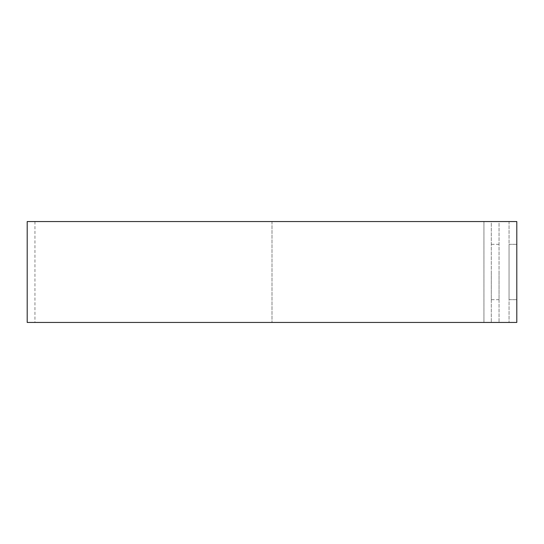 <?xml version="1.0" encoding="UTF-8"?>
<svg xmlns="http://www.w3.org/2000/svg" width="544" height="544" viewBox="0 0 544 544"><rect width="100%" height="100%" fill="white"/><g stroke="black" fill="none" stroke-linecap="round" stroke-linejoin="round"><path stroke-width="0.41" stroke-dasharray="2.72 2.04" d="M509.055 244.317L516.8 244.317L509.055 244.317L509.055 299.683L509.055 244.317M491.293 272L491.293 299.683L491.293 272M499.045 272L499.045 299.683L499.045 272M27.2 221.558L491.293 221.558L491.293 322.442L491.293 221.558L499.045 221.558L499.045 322.442L499.045 221.558L34.945 221.558L509.055 221.558L509.055 322.442L509.055 221.558L516.8 221.558L516.8 322.442L27.2 322.442M483.936 322.442L272 322.442L499.045 322.442L483.936 322.442L483.936 221.558L483.936 322.442M509.055 299.683L516.8 299.683L509.055 299.683M272 221.558L272 322.442L272 221.558M499.045 299.683L491.293 299.683M34.945 221.558L34.945 322.442M499.045 244.317L491.293 244.317"/><path stroke-width="0.82" d="M516.8 272L516.8 244.317L516.8 272M516.8 221.558L516.8 322.442L27.2 322.442L27.2 221.558L516.8 221.558"/></g></svg>
